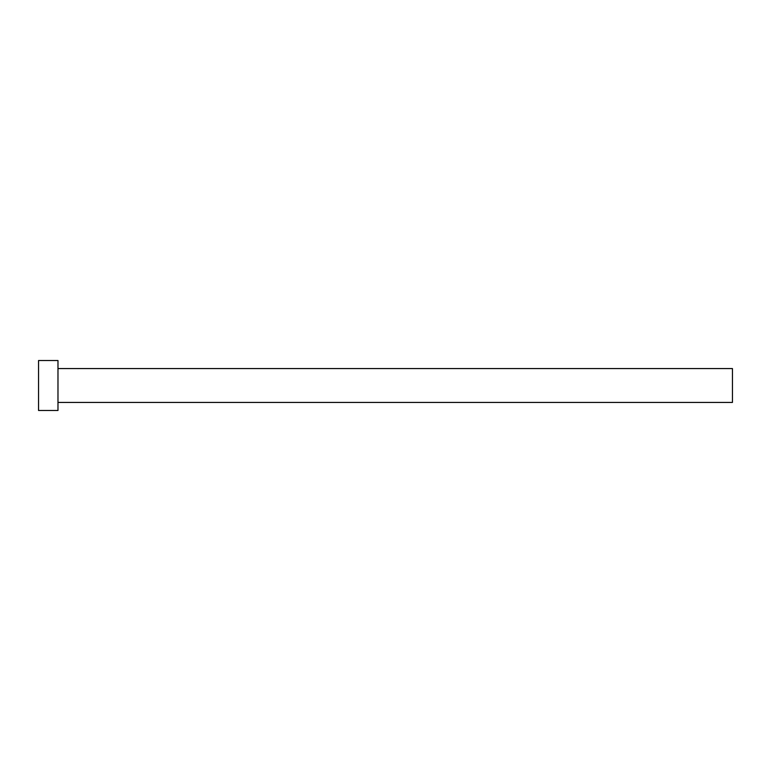 <?xml version="1.0" encoding="UTF-8"?>
<svg xmlns="http://www.w3.org/2000/svg" width="771" height="771" viewBox="0 0 771 771"><rect width="100%" height="100%" fill="white"/><g stroke="black" fill="none" stroke-linecap="round" stroke-linejoin="round"><path stroke-width="1.16" d="M57.979 368.567L732.45 368.567L732.45 402.433L57.979 402.433M57.979 385.5L57.979 410.48L38.55 410.48L38.55 360.52L57.979 360.52L57.979 385.5"/></g></svg>
